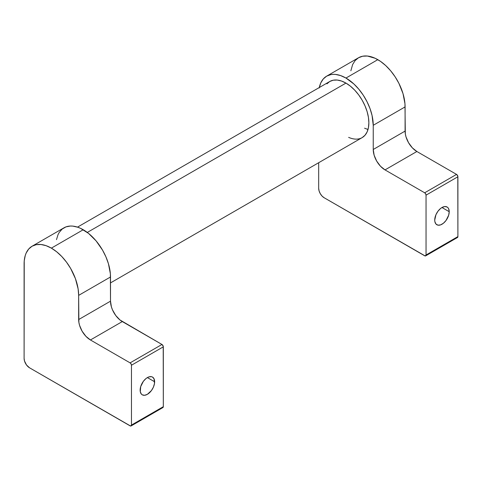 <?xml version="1.0" encoding="UTF-8"?>
<svg xmlns="http://www.w3.org/2000/svg" width="482" height="482" viewBox="0 0 482 482"><rect width="100%" height="100%" fill="white"/><g stroke="black" fill="none" stroke-linecap="round" stroke-linejoin="round"><path stroke-width="0.72" d="M345.962 83.097L87.296 232.432L345.962 83.097L341.491 81.024L337.189 80.048L333.231 80.205L329.76 81.488A32.402 18.708 60 0 1 345.962 83.097A32.402 18.708 60 0 1 367.127 111.649A32.402 18.708 60 0 1 362.163 137.611L365.007 135.249L367.127 131.899L368.429 127.688L368.869 122.777L368.429 117.361L367.127 111.649L365.007 105.853L362.163 100.196L358.686 94.9L354.728 90.17L350.426 86.182L345.962 83.097M449.218 211.7A10.242 5.917 -60 0 1 444.741 222.009A10.242 5.917 -60 0 1 436.849 224.751A10.242 5.917 -60 0 1 434.728 220.063L434.866 221.618L435.945 224.003L437.945 225.16L440.56 224.901L443.386 223.268L445.995 220.515L448.664 215.219L449.218 211.7L448.664 208.814L447.995 207.754L447.091 207.007L444.741 206.549L441.97 207.513L449.218 211.7L441.97 207.513L440.56 208.489L437.945 211.249L435.945 214.713L434.728 220.063A10.242 5.917 -60 0 1 439.198 209.754A10.242 5.917 -60 0 1 447.091 207.007A10.242 5.917 -60 0 1 449.218 211.7M319.204 87.959L320.759 82.946L323.277 78.958L326.669 76.144L330.803 74.614L333.098 74.349L335.52 74.427L340.635 75.59L345.962 78.054L353.878 83.982L358.819 89.2L363.265 95.195L367.043 101.744L370.013 108.595L372.062 115.475L373.237 125.296L373.237 149.486L373.237 125.296L405.091 106.908L405.091 131.092L373.237 149.486L374.134 155.21L376.689 161.102L380.509 166.26L385.016 169.899L424.678 192.794L385.016 169.899L416.876 151.505L456.538 174.4L424.678 192.794L425.642 193.812L426.04 195.156L457.9 176.761L457.9 236.608L426.04 254.996L426.04 195.156L426.04 254.996L425.202 255.966L324.139 197.74L424.678 255.785A1.928 1.115 60 0 0 425.642 255.882L457.502 237.487A1.928 1.115 -120 0 0 457.9 236.608L457.502 237.487M318.68 162.711L318.68 188.293L318.68 162.711M350.86 70.794L352.619 64.558L355.138 60.563L358.53 57.75L362.663 56.219L367.38 56.033L375.147 58.268L380.491 61.359L385.733 65.588L390.673 70.806L395.12 76.801L398.903 83.35L403.018 93.653L404.964 103.744L405.32 133.882L405.989 136.822L408.543 142.708L412.369 147.866L416.876 151.505L456.538 174.4L457.798 176.099L457.9 236.608L426.04 254.996A1.928 1.115 60 0 1 425.642 255.882M324.139 197.74L322.048 196.053L320.283 193.668L319.096 190.938L318.68 188.293A7.712 4.452 60 0 0 324.139 197.74M77.5 227.13L329.76 81.488L326.91 83.856M319.295 87.531A38.572 22.268 60 0 1 326.669 76.144A38.572 22.268 60 0 1 345.962 78.054L377.816 59.66A38.572 22.268 -120 0 0 358.53 57.75L326.669 76.144M373.237 125.296L405.091 106.908A38.572 22.268 -120 0 0 377.816 59.66L345.962 78.054A38.572 22.268 60 0 1 373.237 125.296M405.091 131.092A16.665 9.622 -120 0 0 416.876 151.505L385.016 169.899A16.665 9.622 60 0 1 373.237 149.486L405.091 131.092M364.561 128.176A32.402 18.708 -120 0 0 368.031 129.387M110.511 282.898L362.163 137.611A32.402 18.708 60 0 1 348.631 137.37M426.04 195.156L457.9 176.761A1.928 1.115 -120 0 0 456.538 174.4L424.678 192.794A1.928 1.115 60 0 1 426.04 195.156M140.142 390.137A10.242 5.917 -60 0 1 144.618 379.828A10.242 5.917 -60 0 1 152.511 377.081A10.242 5.917 -60 0 1 154.632 381.774L147.39 377.593L145.974 378.569L143.365 381.322L140.696 386.618L140.28 391.691L141.365 394.083L142.268 394.83L144.618 395.288L147.39 394.324L151.414 390.589L153.415 387.124L154.493 383.485L154.083 378.888L152.511 377.081L151.414 376.677L148.799 376.936L147.39 377.593L154.632 381.774A10.242 5.917 -60 0 1 150.161 392.083A10.242 5.917 -60 0 1 142.268 394.83A10.242 5.917 -60 0 1 140.142 390.137M162.916 407.561L131.062 425.955A1.928 1.115 60 0 0 131.459 425.076L131.459 365.229L131.062 363.886L130.098 362.868L90.435 339.973L85.929 336.334L82.103 331.176L79.548 325.29L78.879 322.35L78.65 295.376L78.126 288.929L75.433 278.668L70.661 268.492L66.528 262.19L61.816 256.557L56.695 251.809L51.375 248.128L46.055 245.663L40.94 244.501L36.222 244.687L32.089 246.218L28.697 249.037L26.179 253.026L25.275 255.412L24.233 260.864L24.1 358.367L24.516 361.018L26.522 365.007L29.553 367.814L130.616 426.046L131.459 425.076L163.32 406.681A1.928 1.115 -120 0 1 162.916 407.561L163.32 406.681L131.459 425.076L131.459 365.229L163.32 346.841L163.32 406.681L163.211 346.178L161.952 344.473L130.098 362.868L90.435 339.973L122.295 321.578L161.952 344.473L119.994 319.988L115.746 315.505L112.499 309.878L111.408 306.895L110.511 301.172L78.65 319.566L78.65 295.376L110.511 276.981L110.511 301.172L110.378 273.818L108.432 263.726L105.913 256.828L102.521 250.098L96.093 240.88L88.555 233.415L80.56 228.348L77.915 227.269L72.794 226.106L70.378 226.034L65.932 226.895L62.148 229.077L59.178 232.499L58.033 234.632L56.484 239.644M32.089 246.218L63.949 227.829A38.572 22.268 -120 0 1 83.235 229.739A38.572 22.268 -120 0 1 110.511 276.981L78.65 295.376A38.572 22.268 60 0 0 51.375 248.128L83.235 229.739L51.375 248.128A38.572 22.268 60 0 0 32.089 246.218A38.572 22.268 60 0 0 24.1 263.877L24.1 358.367A7.712 4.452 60 0 0 29.553 367.814L130.098 425.859A1.928 1.115 60 0 0 131.062 425.955M90.435 339.973A16.665 9.622 60 0 1 78.65 319.566L110.511 301.172A16.665 9.622 -120 0 0 122.295 321.578L90.435 339.973M161.952 344.473L130.098 362.868A1.928 1.115 60 0 1 131.459 365.229L163.32 346.841A1.928 1.115 -120 0 0 161.952 344.473"/></g></svg>
